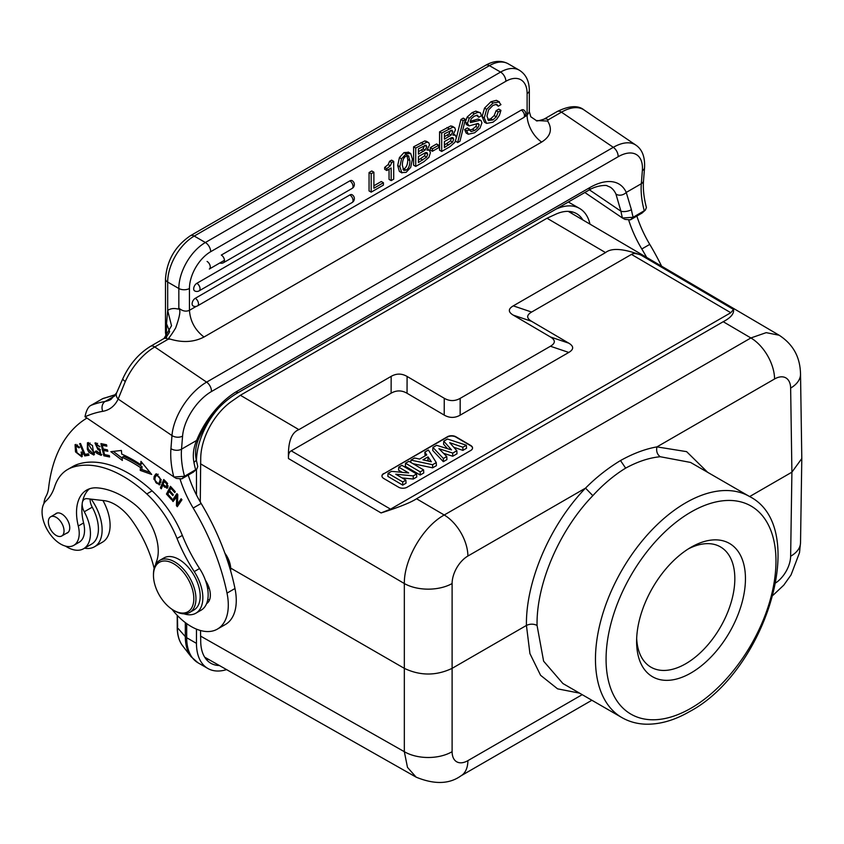 <?xml version="1.0" encoding="UTF-8"?>
<svg xmlns="http://www.w3.org/2000/svg" width="844" height="844" viewBox="0 0 844 844"><rect width="100%" height="100%" fill="white"/><g stroke="black" fill="none" stroke-linecap="round" stroke-linejoin="round"><path stroke-width="1.27" d="M661.601 266.198A172.693 99.708 -120 0 0 649.764 244.38A82.596 47.686 60 0 1 636.872 216.117M624.866 219.387L630.436 219.83L642.062 213.036M628.78 220.326A82.596 47.686 -120 0 0 641.799 248.98A172.693 99.708 60 0 1 646.662 257.42M196.462 629.128L196.462 643.371A54.807 31.65 120 0 0 207.814 668.459A54.807 31.65 120 0 0 226.582 669.609M196.462 469.338L196.462 494.985M219.472 407.114A54.807 31.65 120 0 0 196.473 461.003M589.977 224.124A54.807 31.65 120 0 0 579.596 208.447A54.807 31.65 120 0 0 555.7 209.312M582.866 219.946A48.804 28.179 120 0 0 576.589 213.648A48.804 28.179 120 0 0 555.141 214.503L547.028 218.227L240.382 395.266L232.279 400.911A48.804 28.179 120 0 0 200.714 458.83L200.281 501.99M200.524 630.521L200.714 640.912A48.804 28.179 120 0 0 210.821 663.257A48.804 28.179 120 0 0 219.408 665.536M206.094 659.185A48.804 28.179 120 0 0 208.595 659.407M572.148 213.659A48.804 28.179 120 0 0 570.702 211.591M582.191 694.665L467.892 760.644A33.792 19.507 60 0 1 460.898 775.879C449.303 784.203 434.386 784.635 416.155 777.166L407.483 767.375L404.329 751.688L200.566 636.091M240.382 395.266L298.892 429.638C291.37 432.539 287.888 442.172 288.479 458.545L381.066 512.941C398.779 507.328 410.606 502.602 416.556 498.762L444.218 515.009C423.066 526.603 404.012 559.34 404.329 583.542A33.792 19.169 0 0 0 452.11 583.542A22.524 13.124 -60.4 0 1 467.892 556.038L585.525 488.117C596.043 477.504 607.701 468.314 620.498 460.55C633.222 453.471 645.365 448.924 656.938 446.887L686.615 451.645L707.631 472.302M298.892 429.638L391.162 376.361L391.12 393.177C396.437 390.16 401.744 390.181 407.04 393.262L407.093 376.445C401.765 373.364 396.458 373.343 391.162 376.361M407.093 376.445L444.25 398.273L444.208 415.09L407.04 393.262M444.208 415.09C449.514 418.128 454.821 418.149 460.138 415.174L460.18 398.357C454.874 401.343 449.567 401.311 444.25 398.273M460.18 398.357L550.436 346.251L568.782 352.444C573.952 349.374 573.952 346.283 568.782 343.17L550.436 336.967C555.605 340.09 555.605 343.181 550.436 346.251M550.436 336.967L513.279 315.139L531.625 321.332L568.782 343.17M531.625 321.332C526.382 318.22 526.382 315.128 531.625 312.058L513.279 305.866C508.035 308.936 508.035 312.027 513.279 315.139M513.279 305.866L605.538 252.599L547.028 218.227M381.066 512.941L390.529 509.164L730.777 312.723L733.52 309.453L640.912 255.067C623.294 248.537 611.499 247.714 605.538 252.599M733.52 309.453C734.196 313.673 730.767 317.755 723.224 321.712L416.556 498.762M467.903 556.027A33.792 19.507 60 0 0 444.218 515.009L750.886 337.959A33.792 19.507 -120 0 1 774.57 378.977A22.524 13.124 -60.4 0 1 790.638 388.092A33.792 19.507 -0.9 0 0 800.523 374.029C800.196 360.916 796.114 346.283 779.139 335.226L766.194 332.652L750.886 337.959L723.224 321.712M790.638 388.092L791.904 472.165L801.8 458.545L800.523 374.029A33.792 19.507 -0.9 0 0 800.523 373.955M636.671 638.349A69.451 40.101 120 0 0 650.988 667.193A69.451 40.101 120 0 0 685.718 663.753A69.451 40.101 120 0 0 734.829 578.689A69.451 40.101 120 0 0 720.449 546.891A69.451 40.101 120 0 0 688.303 548.916M691.025 672.942A76.962 44.437 120 0 0 745.452 578.689A76.962 44.437 120 0 0 691.025 547.271L691.025 547.271A76.962 44.437 120 0 0 636.608 641.524A76.962 44.437 120 0 0 691.025 672.942M621.901 717.59L562.906 683.524L543.61 661.168L537.058 625.425C536.267 583.942 559.382 530.159 592.826 495.671C603.186 484.361 614.126 475.183 625.647 468.135C637.737 461.541 649.279 457.743 660.261 456.731L690.55 462.438L749.535 496.504C810.578 527.342 765.677 671.465 689.474 711.64C674.367 720.365 659.744 724.542 645.586 724.184C636.935 723.867 629.033 721.673 621.901 717.59A127.644 73.692 -60 0 1 602.331 615.308A127.644 73.692 -60 0 1 685.718 502.824A127.644 73.692 -60 0 1 749.535 496.504M579.554 693.146L557.578 688.841L540.593 675.305L529.937 653.615L526.434 625.436L452.11 668.353L452.11 583.542M537.058 625.425C533.524 623.748 529.99 623.758 526.434 625.436C525.643 581.527 550.13 524.62 585.525 488.117L592.826 495.671M801.8 458.545L800.523 542.724A33.792 19.507 -179.1 0 1 790.638 556.238L791.904 472.165L749.651 496.567M200.566 463.831L404.329 583.542L404.329 668.353C420.249 675.907 436.179 675.907 452.11 668.353L452.11 751.688A33.792 19.845 180 0 1 404.329 751.688L404.329 668.353L230.728 568.117L224.567 552.324M224.884 553.179A18.399 10.624 60 0 1 230.728 569.088L230.728 568.117M230.728 569.088A18.399 10.624 60 0 1 230.676 570.365A18.399 10.624 60 0 1 230.634 570.839M155.602 564.678A33.792 19.507 60 0 1 156.499 561.566A41.293 23.843 -120 0 0 133.858 503.731A91.3 52.718 -120 0 0 128.393 499.796A91.3 52.718 -120 0 0 97.028 487.864A48.804 28.179 -120 0 0 86.637 490.1A48.804 28.179 -120 0 0 78.281 526.012A26.28 15.171 60 0 1 73.787 545.351L79.093 542.291A26.28 15.171 -120 0 0 80.665 541.131A26.28 15.171 -120 0 0 83.598 522.953A48.804 28.179 60 0 1 82.174 503.995A11.267 6.499 -120 0 0 84.273 511.77A33.032 19.074 60 0 1 83.598 548.727L91.563 544.127A33.032 19.074 -120 0 0 96.016 539.527A33.032 19.074 -120 0 0 92.239 507.181A11.267 6.499 60 0 1 90.16 499.026M180.141 479.339A82.596 47.686 -120 0 0 193.181 508.046A172.693 99.708 60 0 1 227.015 593.11A52.56 30.342 60 0 1 217.414 629.096L225.38 624.507A52.56 30.342 -120 0 0 234.98 588.511A172.693 99.708 -120 0 0 201.146 503.446A82.596 47.686 60 0 1 188.233 475.13M209.565 599.862A18.768 10.835 60 0 1 207.772 599.419M175.499 477.989L84.991 416.736C86.288 410.427 88.282 406.639 90.962 405.373L102.757 398.621L115.744 394.538M217.414 629.096A52.56 30.342 60 0 1 187.906 624.465A52.56 30.342 60 0 1 171.944 609.241M154.146 568.423A84.316 48.678 -120 0 0 132.097 520.664A41.293 23.843 -120 0 0 117.622 506.105A41.293 23.843 -120 0 0 104.234 500.661L87.175 498.688A11.267 6.499 -120 0 0 84.505 499.173A11.267 6.499 -120 0 0 82.543 501.779A48.804 28.179 60 0 1 89.432 488.824M195.85 613.219L201.157 610.149A33.792 19.507 -120 0 0 206.58 603.629A18.768 10.835 -120 0 0 205.472 580.408A33.792 19.507 -120 0 0 199.564 568.518A112.632 65.03 60 0 1 182.336 535.402A75.084 43.35 -120 0 0 152.099 490.87A116.082 67.024 -120 0 0 135.093 477.366A116.082 67.024 -120 0 0 77.521 464.358A75.084 43.35 -120 0 0 72.985 466.405L67.678 469.475A75.084 43.35 60 0 1 72.215 467.418A116.082 67.024 60 0 1 129.786 480.436A116.082 67.024 60 0 1 146.793 493.94A75.084 43.35 60 0 1 177.029 538.461A112.632 65.03 -120 0 0 194.247 571.588A33.792 19.507 60 0 1 195.85 613.219A33.792 19.507 60 0 1 183.971 613.82M83.598 548.727A33.032 19.074 60 0 1 65.494 546.11M43.867 503.689A33.032 19.074 60 0 1 46.125 496.114A37.547 21.68 -120 0 0 48.53 488.644A195.217 112.716 60 0 1 86.911 418.075M121.747 454.104L121.388 450.453L110.849 451.688L122.369 460.444L122.063 457.321A126.516 73.048 60 0 1 140.463 467.576L140.241 470.403L151.688 474.444L140.948 461.351L140.684 464.654A130.271 75.211 -120 0 0 121.747 454.104M106.513 444.756L100.942 443.596L103.854 455.792L109.614 456.984L109.266 455.549L104.529 454.568L103.538 450.411L107.81 451.297L107.462 449.873L103.2 448.987L102.303 445.252L106.861 446.191L106.513 444.756M79.621 443.659L84.748 455.929L89.01 455.264L88.409 453.819L85.044 454.346L80.528 443.522L79.621 443.659M82.153 452.184L81.108 452.025L81.52 454.526L80.929 455.56L77.026 452.806L75.791 445.97L79.03 447.869L79.695 447.257L75.063 444.63L75.517 451.899L81.762 456.857L82.153 452.184M166.331 482.093L163.747 479.487L160.413 487.906L161.32 488.813L162.67 485.395L167.144 488.307L167.344 483.222L166.331 482.093M154.146 476.565L153.893 479.202L159.347 484.941L161.183 479.719L155.739 474.022L154.146 476.565L155.739 475.647L156.604 473.758M87.312 449.156L88.831 452.226L93.842 455.043L92.502 445.526L87.481 442.752L87.312 449.156L88.135 448.681M97.978 449.62L99.486 450.358L100.563 453.914L96.596 451.034L95.699 451.076L96.765 453.323L101.217 455.359L99.624 449.008L97.735 448.058L95.678 444.355L99.972 446.75L94.95 443.005L97.978 449.62L99.349 448.829M170.456 486.344L166.458 494.056L171.416 499.553L171.881 498.646L167.808 494.12L169.169 491.493L172.841 495.576L173.315 494.668L169.644 490.596L170.868 488.233L174.782 492.579L175.257 491.672L170.456 486.344M176.744 496.082L176.428 505.63L177.293 506.695L181.956 499.753L181.143 498.762L177.483 504.206L177.799 494.668L176.934 493.603L172.26 500.545L173.073 501.536L177.767 495.491M193.455 472.028L181.798 478.854L176.227 478.411M104.181 398.073A7.512 6.098 -110.2 0 0 103.411 398.442L115.596 394.77M170.942 448.649A7.512 4.695 4.5 0 0 181.534 449.166L196.61 440.462A7.512 2.437 21.9 0 0 198.287 439.682C195.639 446.276 194.922 452.838 196.146 459.358L197.781 466.553L196.747 469.095L184.519 476.29L173.811 477.018A78.84 45.513 -120 0 1 171.585 465.888A78.84 45.513 -120 0 1 170.942 448.649L171.976 435.557L118.149 399.043L125.302 381.509A7.512 2.068 24 0 1 122.886 378.545C129.491 364.323 138.711 353.573 150.559 346.304A7.512 4.336 60 0 1 154.779 346.968L206.611 382.132A7.512 4.336 60 0 1 211.433 391.553A37.547 19.707 -55.8 0 0 182.578 436.084L181.534 449.166A71.329 41.187 -120 0 0 182.125 464.759A71.329 41.187 -120 0 0 184.519 476.29L181.798 478.854M237.312 391.11A7.512 4.336 60 0 1 235.771 394.021L588.31 190.491A7.512 4.336 -120 0 0 589.851 187.568L237.312 391.11A60.072 31.523 124.2 0 0 196.61 440.462C193.476 447.816 192.58 455.085 193.92 462.28A7.512 3.186 169.4 0 0 196.146 459.358M167.249 335.775L166.373 334.572L166.627 337.473M588.31 190.491C597.352 184.636 607.785 185.226 606.994 185.775L610.36 187.21A52.56 27.588 124.2 0 1 615.941 194.067L620.941 211.232A7.512 3.186 169.4 0 0 631.407 209.692L626.248 192.421L641.324 183.718A7.512 4.695 4.5 0 0 643.518 180.721C642.885 188.792 643.845 197.739 646.409 207.54L645.375 210.072L633.158 217.277L622.439 218.005L584.839 192.495M624.138 218.976L622.439 218.005A78.84 45.513 -120 0 1 620.941 211.232L589.439 189.858M211.433 391.553L618.124 156.752A7.512 4.336 -120 0 0 613.303 147.331L561.471 112.168A7.512 4.336 -120 0 0 557.251 111.503C569.257 105.669 578.161 105.141 583.985 109.92A45.048 23.643 124.2 0 0 561.471 112.168L548.199 119.827L547.65 121.072C552.693 129.343 550.699 136.338 541.658 142.066L203.984 337.02C193.983 342.21 182.673 342.886 170.077 339.066L168.051 339.299L154.779 346.968A45.048 23.643 124.2 0 0 125.302 381.509M547.65 121.072L536.299 120.534L530.802 116.778L529.325 111.651L527.12 115.343L527.12 93.536A30.036 17.344 -60 0 0 505.883 81.277L210.683 251.702A30.036 17.344 -60 0 0 189.446 288.49L189.446 310.297C186.039 311.879 182.494 311.162 178.833 308.155L177.957 309.073C178.105 309.02 183.38 306.615 175.647 327.978C167.154 342.01 167.249 337.79 170.077 339.066M169.602 331.449L166.521 323.801L167.682 310.465L171.522 325.752L163.979 338.56M166.521 323.801L166.373 334.572A7.512 4.336 -0 0 1 165.487 332.504M373.892 172.197L371.771 170.963L369.06 172.535L369.06 190.923L371.181 192.147L383.419 185.089L383.419 182.737L373.892 188.233L373.892 172.197L371.181 173.758L371.181 192.147M383.419 182.737L381.298 181.513L373.892 185.785M384.664 167.407L384.664 169.285L386.795 170.509L391.173 167.977L391.173 180.605L393.705 179.15L393.705 161.373L391.732 162.512L390.297 165.804L386.795 168.631L384.664 167.407L388.166 164.58L390.297 165.804M389.052 169.211L389.052 179.382L391.173 180.605M393.705 161.373L391.584 160.149L389.611 161.288L388.166 164.58M408.612 152.331L404.002 152.585L399.423 157.575L397.703 165.487L399.381 171.406L401.923 172.925L399.834 166.722L401.544 158.799L406.122 153.808L410.733 153.555L412.421 159.147L410.69 167.386L406.122 172.366L401.501 172.63L399.381 171.406M426.684 141.528L424.838 140.916L413.602 146.814L413.602 165.202L415.723 166.426L423.952 161.679L428.91 157.332L430.419 152.69L429.385 150.19L427.264 148.966M438.711 145.21L436.58 143.986L430.303 147.605L430.303 150.053L432.423 151.287L438.711 147.658L438.711 145.21L432.423 148.839L432.423 151.287M452.648 126.537L450.801 125.925L439.566 131.822L439.566 150.211L441.697 151.445L449.915 146.687L454.884 142.341L456.382 137.699L455.349 135.198L453.228 133.974M460.951 119.479L463.082 120.703L465.403 119.363L463.272 118.139L460.951 119.479L456.382 137.92M455.612 141.011L457.638 142.625L463.082 120.703M464.643 129.533L466.12 133.014L468.251 134.249L466.764 130.757L464.643 129.533L467.354 127.971L469.475 129.195L466.764 130.757M476.512 115.248L478.791 117.274L477.43 115.206L474.222 116.219L471.279 118.719L470.171 121.536L470.509 122.58L480.078 120.281L477.947 119.057L478.981 119.415L477.947 119.057L470.182 121.336M469.475 129.195L471.005 131.601L474.623 130.472L477.947 127.718L479.202 124.69L478.147 123.435L469.085 125.893L466.162 124.374L466.954 124.669L465.339 122.158L467.143 117.052L472.165 112.6L475.794 111.123L480.415 112.79L481.502 115.712L478.791 117.274M477.082 123.467L475.826 126.495L472.503 129.237L468.874 130.377M487.748 119.679L490.733 118.719L494.173 115.575L496.114 110.691L498.825 109.119L500.956 110.342L499.448 115.248L496.747 119.194L492.938 122.243L486.577 123.382L484.256 117.886L486.64 109.34L493.033 103L499.448 101.902L496.399 100.33L490.913 101.776L484.519 108.116L482.124 116.662L484.445 122.158L486.292 123.224M486.577 123.382L484.445 122.158M495.892 104.382L498.245 106.196L500.956 104.624L498.519 101.554L496.399 100.33M352.096 188.444A4.505 4.505 0 0 0 352.096 180.637A4.505 2.606 120 0 0 349.849 180.869L221.307 255.078A4.505 2.606 60 0 1 224.493 260.596A4.505 2.606 60 0 1 224.483 260.912A4.505 2.606 60 0 1 223.554 262.653L352.096 188.444A4.505 2.606 -120 0 0 353.014 186.703A4.505 2.606 -120 0 0 353.035 186.387A4.505 2.606 -120 0 0 349.849 180.869M349.849 194.964A4.505 2.606 -120 0 1 353.035 200.482A4.505 2.606 -120 0 1 353.014 200.809A4.505 2.606 -120 0 1 352.096 202.549A4.505 4.505 0 0 0 352.096 194.742A4.505 2.606 120 0 0 349.849 194.964L196.863 283.289A4.505 2.606 120 0 0 193.677 288.806A4.505 2.606 120 0 0 194.616 290.863A4.505 4.505 0 0 0 199.121 290.863A4.505 2.606 60 0 0 200.039 289.123A4.505 2.606 60 0 0 200.049 288.806A4.505 2.606 60 0 0 196.863 283.289M521.286 110.089A4.505 2.606 -120 0 1 524.472 115.607A4.505 2.606 -120 0 1 524.451 115.923A4.505 2.606 -120 0 1 523.533 117.664A4.505 4.505 0 0 0 523.533 109.868A4.505 2.606 120 0 0 521.286 110.089L195.291 298.301A4.505 2.606 120 0 0 192.105 303.618A4.505 2.606 120 0 0 192.105 303.819A4.505 2.606 120 0 0 193.033 305.876A4.505 4.505 0 0 0 197.538 305.876A4.505 2.606 60 0 0 198.467 304.125A4.505 2.606 60 0 0 198.477 303.819A4.505 2.606 60 0 0 195.291 298.301M369.06 172.535L371.181 173.758M386.795 168.631L386.795 170.509M389.611 161.288L391.732 162.512M408.19 152.036L410.733 153.555M407.821 155.57L408.918 156.203L406.122 156.056C403.611 157.501 402.356 160.582 402.366 165.266L403.791 170.435L406.122 170.119C408.633 168.673 409.889 165.519 409.889 160.666L408.412 155.771M406.787 154.98L407.768 159.432C407.757 164.295 406.513 167.439 404.002 168.884L402.926 169.338M413.602 146.814L415.723 148.038L415.723 166.426M424.838 140.916L426.958 142.14L415.723 148.038M426.958 142.14L428.805 142.752L429.522 144.82L426.937 150.105L429.385 150.19M426.262 141.201L428.805 142.752M425.566 152.616L424.521 155.866L426.642 157.1L418.445 162.523L418.445 156.509L425.661 152.585L427.011 152.669M426.642 157.1L427.708 154.199L426.895 152.606M418.445 148.818L426.009 145.136L426.811 146.708L425.144 150.105L418.445 154.167L418.445 148.818M424.521 155.866L418.445 160.065M424.68 145.337L423.023 148.882L418.445 151.709M430.303 147.605L432.423 148.839M439.566 131.822L441.697 133.046L441.697 151.445M450.801 125.925L452.933 127.149L441.697 133.046M452.933 127.149L454.768 127.76L455.486 129.828L452.901 135.114L455.349 135.198M452.226 126.21L454.768 127.76M451.529 137.625L450.485 140.885L452.606 142.108L444.408 147.531L444.408 141.518L451.635 137.593L452.975 137.677M452.606 142.108L453.671 139.207L452.859 137.614M444.408 133.827L451.973 130.145L452.774 131.717L451.118 135.114L444.408 139.176L444.408 133.827M450.485 140.885L444.408 145.073M450.643 130.345L448.987 133.89L444.408 136.717M465.403 119.363L459.948 141.286L457.638 142.625M481.112 120.65L480.078 120.281L481.112 120.65L481.913 122.865L480.014 128.109L474.687 132.772L468.251 134.249M469.085 125.893L467.46 123.393L469.264 118.276L474.286 113.835L477.915 112.347L480.415 112.79M498.245 106.196L496.367 104.392L493.012 105.363L488.57 109.889L486.967 116.113L488.665 120.576M497.179 104.645L496.367 104.392M488.528 120.492L492.854 119.943L496.293 116.81L498.245 111.914L496.114 110.691M500.956 110.342L498.245 111.914M73.787 545.351A26.28 15.171 60 0 1 59.164 543.125A26.28 15.171 60 0 1 43.656 521.476A26.28 15.171 60 0 1 45.935 500.988A75.084 43.35 -120 0 0 54.565 486.882A75.084 43.35 60 0 1 67.678 469.475M206.58 603.629A33.792 19.507 -120 0 0 205.472 580.408M55.208 514.175A11.267 6.499 60 0 1 56.147 513.426A11.267 6.499 60 0 1 62.414 514.376A11.267 6.499 60 0 1 69.25 524.314A11.267 6.499 60 0 1 67.404 532.933A11.267 6.499 60 0 1 66.286 533.366M173.653 610.317L174.708 610.929A30.036 17.344 -120 0 0 189.731 612.417L193.972 609.959A30.036 17.344 -120 0 0 200.112 598.301A30.036 17.344 -120 0 0 187.938 566.904A30.036 17.344 -120 0 0 163.936 557.937L159.695 560.395A30.036 17.344 -120 0 0 153.555 572.053A30.036 17.344 -120 0 0 153.471 574.142L153.471 575.365A28.527 16.469 -120 0 0 173.653 610.317A28.527 16.469 -120 0 0 193.751 600.654A28.527 16.469 -120 0 0 175.404 564.826A28.527 16.469 -120 0 0 153.555 573.382A28.527 16.469 -120 0 0 153.471 575.365M53.837 516.412A11.077 6.393 60 0 1 62.899 525.569A11.077 6.393 60 0 1 61.739 535.993A11.077 6.393 60 0 1 58.552 536.383A11.077 6.393 60 0 1 49.501 527.226A11.077 6.393 60 0 1 50.661 516.813A11.077 6.393 60 0 1 53.837 516.412M189.731 612.417A30.036 17.344 -120 0 0 195.871 600.759A30.036 17.344 -120 0 0 183.686 569.362A30.036 17.344 -120 0 0 159.695 560.395M140.684 464.654L142.33 463.05M149.979 472.355L141.834 469.475L140.241 470.403M141.834 469.475L142.056 466.658L140.463 467.576M142.056 466.658A126.516 73.048 -120 0 0 123.657 456.404L122.063 457.321M122.148 458.144L113.286 451.403M106.544 444.872L103.896 444.324L102.303 445.252M107.494 449.979L105.131 449.493L103.538 450.411M109.298 455.665L105.447 454.874L103.854 455.792M104.287 449.989L104.086 449.166M103.052 444.82L102.852 443.997M84.748 455.929L86.341 455.011L85.993 454.199M88.747 454.631L86.341 455.011M82.385 456.203L80.686 455.665M75.633 446.075L76.002 444.387M77.595 444.957L75.791 445.97M80.929 455.56L82.649 454.547M167.861 487.505L166.701 486.872M163.546 484.889L162.67 485.395M162.037 487.009L160.413 487.906M162.006 486.977L164.622 480.373M166.563 486.956L163.071 484.403L164.263 481.397L166.827 484.087L166.563 486.956L168.251 485.965M164.263 481.397L165.139 480.89M166.827 484.087L167.618 483.633M160.075 484.277L158.44 483.781M160.086 482.852L161.035 481.966M158.208 474.244L157.67 474.56M158.493 483.77C155.834 483.654 154.705 481.544 155.096 477.451L156.646 475.161C160.465 476.902 161.077 479.772 158.493 483.77L160.307 482.747M88.061 444.25L88.43 442.509M94.507 454.357L92.84 453.819M93.093 453.713L88.293 449.156L87.597 445.157L88.282 444.081L93.768 452.532L93.093 453.713L94.897 452.637M90.139 443.047L88.282 444.081M95.868 444.239L95.963 442.794M99.835 446.339L99.064 446.782M97.587 443.332L95.678 444.355M101.829 454.642L100.046 454.083M166.458 494.056L168.051 493.139L171.163 487.125M171.712 487.737L170.868 488.233M169.169 491.493L170.013 491.008M176.428 505.63L178.021 504.712L178.042 503.889M174.128 499.964L172.26 500.545M173.853 499.627L177.462 494.257M181.682 499.416L179.076 503.288L177.483 504.206M91.205 499.152A36.788 21.237 60 0 1 94.507 546.764A36.788 21.237 60 0 1 84.537 548.189M94.507 546.764L102.472 542.164A36.788 21.237 -120 0 0 102.936 500.503M288.479 458.545C288.268 454.336 289.197 451.762 291.254 450.833L391.12 393.177M460.138 415.174L568.782 352.444M531.625 312.058L631.481 254.403C633.264 253.116 636.408 253.337 640.912 255.067M383.714 473.516A6.003 3.503 0.4 0 0 381.952 475.963A6.003 3.503 0.4 0 0 383.714 478.464L398.579 487.199A6.003 3.503 0.4 0 0 407.072 487.241L470.783 450.453A6.003 3.503 0.4 0 0 472.545 448.006A6.003 3.503 0.4 0 0 470.783 445.505L455.918 436.781A6.003 3.503 0.4 0 0 447.425 436.738L383.714 473.822A6.003 3.503 -179.6 0 0 381.963 476.121M472.534 448.164A6.003 3.503 -179.6 0 0 470.783 445.811L455.918 437.087A6.003 3.503 -179.6 0 0 447.425 437.044L383.714 473.822M453.734 447.214L462.881 450.379L466.532 448.269L466.342 445.231L447.489 439.017L443.754 441.169L443.575 444.208L447.542 448.681M443.322 461.668L443.374 458.492L432.94 447.425L432.75 450.464L443.322 461.668L446.919 459.6L446.771 456.53L438.922 448.681L452.732 453.091L456.847 450.717L456.984 453.787L452.732 456.235L452.732 453.091M443.543 453.302L452.732 456.235M413.011 463.694L432.624 467.84L436.401 465.666L436.274 462.596L428.404 450.042L424.817 452.11L425.133 455.865M405.531 463.24L405.32 466.299L420.185 475.024L423.762 472.967L423.593 469.908L408.918 461.288L405.531 463.24L420.207 471.87L423.593 469.908M402.124 477.947L413.275 479.023L416.746 477.018L416.588 473.959L401.902 465.339L398.769 467.143L398.558 470.192L402.229 472.345M398.769 467.143L408.654 472.957L391.5 471.342L388.061 473.336L387.85 476.385L402.715 485.121L406.027 483.201L405.869 480.152L395.752 474.201L413.254 475.889L416.588 473.959M462.881 450.379L462.881 447.236L466.342 445.231M462.881 447.236L449.704 442.667L456.847 450.717M443.374 458.492L446.771 456.53M443.754 441.169L451.508 449.894L436.591 445.315L432.94 447.425M410.754 462.364L410.944 460.117L432.613 464.706L436.274 462.596M432.624 467.84L432.613 464.706M424.817 452.11L426.737 454.937L419.542 459.083L414.626 457.997L410.944 460.117M422.928 459.832L428.035 456.889L431.347 461.773L422.928 459.832M426.821 460.729L427.961 460.075L428.035 456.889M427.961 460.075L428.699 461.172M420.185 475.024L420.207 471.87M413.275 479.023L413.254 475.889M402.715 485.121L402.736 481.956L405.869 480.152M388.061 473.336L402.736 481.956M641.799 248.98L649.764 244.38M196.462 643.371L186.693 637.726A54.807 31.65 120 0 0 198.045 662.825L207.814 668.459M186.693 623.621L186.693 637.726L185.321 636.629A54.449 31.428 120 0 0 191.071 656.685L198.045 662.825M569.827 202.803A54.807 31.65 120 0 0 568.328 202.022L579.596 208.447M185.321 622.608L185.321 636.629L177.388 627.641A49.047 28.316 120 0 0 182.568 645.702A49.047 28.316 120 0 0 182.568 645.713L191.071 656.685M177.388 615.508L177.662 626.638M690.286 708.622A120.133 69.356 120 0 0 691.025 708.2A120.133 69.356 -60 0 0 775.974 561.492A120.133 69.356 -60 0 0 691.764 511.601A120.133 69.356 120 0 0 690.993 512.044A120.133 69.356 -60 0 0 606.076 658.753A120.133 69.356 -60 0 0 690.286 708.622M467.892 760.644A22.524 12.892 -59.6 0 1 452.11 751.688M774.57 378.977L656.938 446.887C656.073 451.202 657.181 454.483 660.261 456.731M625.647 468.135L620.498 460.55M790.638 556.238A22.524 12.892 -59.6 0 1 775.858 582.793M85.054 416.809A197.475 114.014 60 0 1 102.757 411.323A57.814 33.38 -120 0 0 118.149 399.043A7.512 5.686 -155 0 1 116.651 392.808L110.975 399.381A50.302 29.044 -120 0 1 105.183 401.449A7.512 5.992 80.3 0 0 102.757 411.323M90.962 405.373A204.987 118.35 60 0 1 105.183 401.449L114.858 395.868M103.411 398.442A204.987 118.35 -120 0 0 102.103 398.938M192.949 472.408L195.671 469.855A71.329 41.187 60 0 1 193.92 462.28M182.578 436.084A7.512 4.695 -175.5 0 1 171.976 435.557A45.048 23.643 -55.8 0 1 206.611 382.132L613.303 147.331A45.048 23.643 -55.8 0 1 635.817 145.084C642.168 149.346 645.08 156.857 644.552 167.639A7.512 4.695 -175.5 0 1 642.358 170.625L641.324 183.718A71.329 41.187 60 0 0 644.299 210.842L641.588 213.395M615.941 194.067A7.512 6.087 -24.3 0 0 626.248 192.421A60.072 31.523 124.2 0 0 589.851 187.568M618.124 156.752A37.547 19.707 -55.8 0 1 642.358 170.625M631.407 209.692A71.329 41.187 -120 0 0 633.158 217.277L630.436 219.83M168.051 339.299A7.512 4.336 -120 0 0 163.831 338.644A7.512 4.336 -120 0 0 163.63 338.771M177.957 309.073A30.036 17.344 -120 0 0 167.682 310.465L167.682 282.054L178.833 288.49L178.833 308.155M196.241 306.383L189.446 310.297C190.216 321.174 195.059 330.078 203.984 337.02M505.883 81.277A7.512 4.336 -120 0 0 500.576 72.078L489.425 65.642A7.512 4.336 -120 0 0 485.669 65.273L190.47 235.698A7.512 4.336 60 0 1 194.225 236.067A37.547 21.68 120 0 0 167.682 282.054A7.512 4.336 180 0 1 165.487 278.984L165.487 332.525L166.12 336.956M543.779 119.299A7.512 4.336 60 0 1 543.979 119.162A7.512 4.336 60 0 1 544.317 119.004A7.512 4.336 60 0 1 548.199 119.827M541.658 142.066A22.524 13.008 60 0 1 527.12 115.343L524.62 116.788M529.325 111.651L529.325 90.466A7.512 4.336 180 0 1 527.12 93.536M500.576 72.078A37.547 21.68 -60 0 1 519.345 70.221L508.193 63.785A37.547 21.68 120 0 0 489.425 65.642L194.225 236.067L205.377 242.513L500.576 72.078M189.446 288.49A7.512 4.336 180 0 1 178.833 288.49A37.547 21.68 -60 0 1 205.377 242.513A7.512 4.336 60 0 1 210.683 251.702M397.703 165.487L399.834 166.722M399.423 157.575L401.544 158.799M404.002 152.585L406.122 153.808M407.768 159.432L409.889 160.666M404.002 168.884L406.122 170.119M423.129 143.765L420.998 142.541M425.576 152.975L427.708 154.199M422.749 160.033L420.628 158.809M424.69 145.484L426.811 146.708M423.023 148.882L425.144 150.105M423.329 151.34L421.209 150.116M449.092 128.773L446.961 127.549M451.551 137.983L453.671 139.207M448.713 145.041L446.592 143.818M450.654 130.493L452.774 131.717M448.987 133.89L451.118 135.114M449.293 136.348L447.172 135.124M472.503 129.237L474.623 130.472M475.826 126.495L477.947 127.718M477.24 123.551L479.202 124.69M465.339 122.158L467.46 123.393M467.143 117.052L469.264 118.276M472.165 112.6L474.286 113.835M475.794 111.123L477.915 112.347M473.146 120.312L475.267 121.536M490.733 118.719L492.854 119.943M494.173 115.575L496.293 116.81M482.124 116.662L484.256 117.886M484.519 108.116L486.64 109.34M490.913 101.776L493.033 103M201.146 503.446L193.181 508.046M234.98 588.511L227.015 593.11M82.174 503.995A11.267 6.499 60 0 1 82.29 502.834A11.267 6.499 60 0 1 82.543 501.779M92.239 507.181L84.273 511.77M83.598 522.953L78.281 526.012M77.521 464.358L72.215 467.418M152.099 490.87L146.793 493.94M177.029 538.461L182.336 535.402M199.564 568.518L194.247 571.588M82.585 453.924L81.52 454.526M164.432 487.167L165.34 486.64M153.893 479.202L154.874 478.643M88.831 452.226L89.591 451.783M94.866 451.899L93.768 452.532M99.486 450.358L100.499 449.768M97.566 452.869L96.765 453.323M730.777 312.723L631.481 254.403M291.254 450.833L390.529 509.164M207.086 261.45A4.505 2.606 60 0 1 210.262 267.274A4.505 2.606 60 0 1 209.333 269.025L224.483 260.29M182.568 645.713C179.033 641.05 177.251 634.899 177.229 627.261L177.229 615.35M416.219 777.197L204.976 657.349M779.202 335.258L568.255 211.369M460.898 775.879L591.876 700.256M800.523 542.787L799.5 552.693L791.06 574.901L783.759 585.166L773.136 595.157M207.635 588.637L209.08 587.804M193.381 472.102L196.747 469.095M116.651 392.808L122.886 378.545M235.771 394.021C219.683 404.012 207.181 419.225 198.287 439.682M644.552 167.639L643.518 180.721M642.02 213.089L645.375 210.072M583.985 109.92L635.817 145.084M150.559 346.304L164.844 337.99C165.867 337.663 167.355 335.796 169.296 332.399L169.591 331.745M536.299 120.534C535.993 121.336 538.556 120.882 543.979 119.162L557.251 111.503M529.325 90.466C529.241 81.087 525.918 74.346 519.345 70.221M190.47 235.698C175.151 246.089 166.817 260.522 165.487 278.984M485.669 65.273C493.835 60.652 501.347 60.156 508.193 63.785M468.409 125.672L466.289 124.448M480.943 120.544L478.822 119.31M219.788 262.99A4.505 4.505 0 0 0 223.554 262.653M352.096 202.549L199.121 290.863M523.533 117.664L197.538 305.876M61.739 535.993L68.332 532.184M50.661 516.813L57.265 512.994"/></g></svg>
